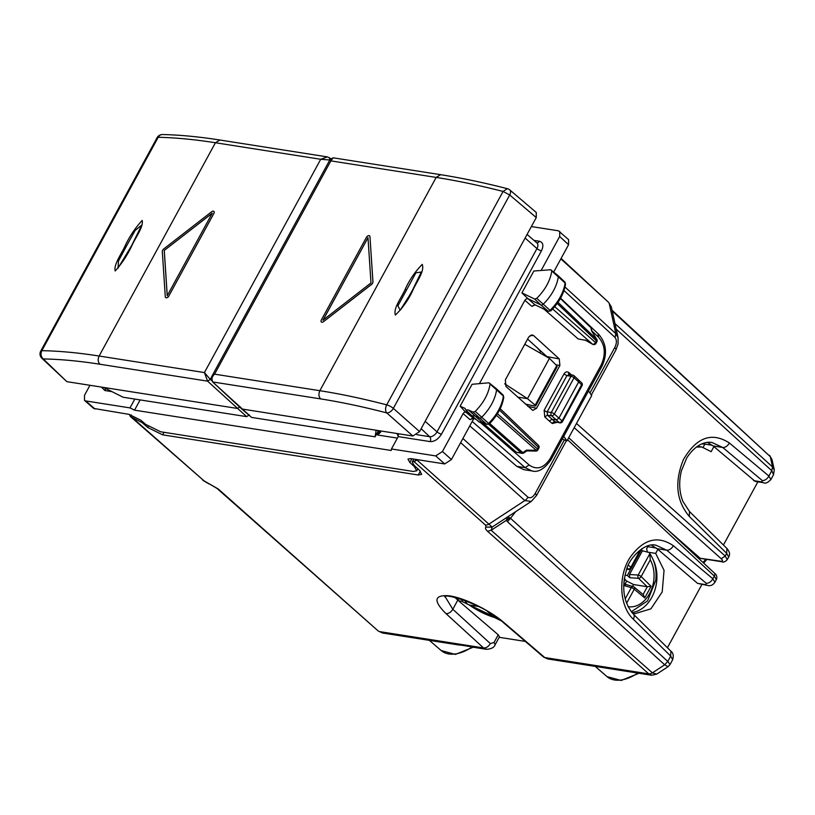 <?xml version="1.0" encoding="UTF-8"?>
<svg xmlns="http://www.w3.org/2000/svg" width="815" height="815" viewBox="0 0 815 815"><rect width="100%" height="100%" fill="white"/><g stroke="black" fill="none" stroke-linecap="round" stroke-linejoin="round"><path stroke-width="1.22" d="M701.868 584.559L667.414 647.742M757.879 481.828L723.425 545.011M502.906 622.191A6 3.494 -49.4 0 0 502.947 622.222L543.564 657.033A6 3.494 -49.4 0 0 544.756 657.542L504.139 622.731C489.825 610.17 462.686 597.069 448.158 595.704C434.038 595.032 433.315 601.001 445.978 613.603L483.55 647.935L486.372 649.3C491.251 649.046 494.196 647.477 495.204 644.604L494.043 642.475L490.375 643.606C488.48 646.631 486.209 648.078 483.55 647.935L379.515 631.594L382.439 632.98L459.212 645.042A9.597 7.101 -81.1 0 1 457.867 644.645L469.827 646.519A9.597 7.101 -81.1 0 0 471.172 646.916L486.382 649.311M459.813 644.95L459.731 645.093A9.597 7.101 -81.1 0 1 459.212 645.042M131.246 414.916L130.39 416.496L142.116 422.649L147.77 427.498L162.623 434.833L418.258 474.992L421.691 474.35L419.338 470.153L414.102 465.375L412.217 462.013L418.044 459.752M525.339 641.415L499.188 637.31M537.075 347.587L540.62 351.53L539.866 352.905M703.151 447.272L704.873 444.124L712.32 445.296M460.648 442.647L524.84 500.573L531.278 501.439L492.168 527.061L491.17 530.27L652.397 672.844L664.673 664.795L507.409 521.682L510.526 518.309L509.803 517.82L506.319 520.347L507.643 516.924L492.087 527.111L486.158 527.111C484.854 527.631 485.322 529.037 487.564 531.319L648.791 673.883L651.562 675.248L547.639 658.928L544.756 657.542L648.791 673.883A6 3.647 131.5 0 0 652.397 672.844L656.666 674.137M492.168 527.061L417.26 460.261M445.978 613.603C448.637 613.746 450.909 612.299 452.804 609.274L445.122 596.651M208.742 483.54L217.035 488.45A6 3.647 -48.5 0 0 218.288 489.02L203.974 480.809L131.694 417.097M129.412 414.428L130.308 416.424L203.974 480.809M501.388 620.918L461.759 601.287L458.56 600.777L498.23 634.793L499.463 636.8L495.184 644.645M458.56 600.777L454.841 597.405M615.957 349.849L618.055 344.012L618.076 337.726L615.834 333.681L609.253 303.618L611.301 306.797L608.54 302.304L561.087 258.447M536.718 347.272L540.62 351.53M524.758 344.276L549.442 358.376L556.726 365.629L556.329 366.679M557.185 366.567L535.679 406.002M534.854 406.074L535.18 405.157L534.854 406.074L525.257 404.036M517.647 397.119L527.478 398.667L535.18 405.157L556.726 365.629M531.278 501.439L536.535 495.5L535.292 493.279L564.184 440.283M591.323 395.02L615.936 349.89A6 1.752 -151.4 0 0 614.683 347.669C616.802 343.563 616.935 340.15 615.06 337.43L563.97 290.537M755.21 481.4L713.135 445.958L707.542 442.453M713.899 446.62L711.149 451.673L701.847 447.007L696.305 447.068M457.979 600.288L458.967 598.485M461.759 601.287L462.655 599.657M616.181 329.117L771.785 470.724L773.537 474.738L774.25 469.776L772.029 459.66L770.287 456.645L612.218 311.024M632.226 612.911L635.119 613.634L650.91 608.836L662.198 591.945L664.052 570.317L655.678 553.395L647.385 552.101L646.641 548.699L647.742 546.682L656.309 548.026M549.442 358.376L527.478 398.667L504.638 383.784M712.086 442.545L722.742 447.466L762.249 480.534L762.015 481.96A6 4.442 98.9 0 0 763.706 482.735A6 4.442 98.9 0 0 763.706 482.745A6 4.442 98.9 0 0 763.798 482.755M509.803 517.82L507.643 516.924M515.691 511.657L510.526 518.309L667.791 661.434L664.673 664.795L668.076 666.67M774.24 469.756L772.549 466.964L771.785 470.724L768.881 476.041L770.898 479.566M670.898 651.185C673.19 652.784 673.771 655.627 672.65 659.743L670.694 656.106L670.898 651.185L633.489 614.266C623.495 602.57 621.203 587.646 626.623 569.512C628.304 559.885 644.207 541.639 656.187 545.296L655.219 545.174M567.597 439.774L714.337 576.083L712.87 578.772L673.363 545.714C657.674 535.078 643.198 539.072 629.914 557.705C617.79 576.521 619.431 606.329 633.296 619.186L670.694 656.106L667.791 661.434L670.042 664.531L672.67 659.712M655.678 553.395L657.888 549.351L697.559 583.367L707.695 585.465A6 4.442 98.9 0 0 707.695 585.465A6 4.442 98.9 0 0 707.777 585.486M614.968 323.575L615.284 323.85A6 3.668 132.3 0 1 615.325 325.205M657.888 549.351L651.521 545.184M726.909 548.454C729.68 551.684 730.26 554.536 728.671 557.012L726.715 553.375L726.909 548.454L689.51 511.535L689.317 516.455C676.277 500.96 674.321 481.991 683.428 459.558C696.54 437.227 711.862 431.706 729.374 442.983L768.881 476.041A6 3.729 129.9 0 1 762.249 480.534M631.87 612.513A32.987 24.409 98.9 0 0 653.65 593.442A32.987 24.409 98.9 0 0 653.396 560.302M568.707 437.737L714.378 573.047A3.596 2.19 132.9 0 1 714.337 576.083L716.314 579.659L714.898 582.267L712.87 578.772C711.037 581.859 708.826 583.357 706.228 583.265L706.004 584.691A6 4.442 98.9 0 0 707.685 585.465C710.568 586.168 712.982 585.099 714.908 582.246L714.877 582.297M706.228 583.265L666.721 550.196L656.187 545.296M624.687 579.108L626.694 581.064L633.581 584.538L632.542 586.433M630.749 568.911L627.418 575.451L624.993 575.196M627.418 575.451L629.761 577.743L638.553 578.304A2.404 1.426 -45.6 0 0 641.15 576.572L650.258 559.854L649.81 553.711L638.176 575.054A2.404 1.671 93.6 0 0 638.553 578.304L647.161 586.729L651.083 586.301L644.746 597.935L634.253 589.214A2.404 0.703 28.6 0 0 631.279 587.697A2.404 1.793 106.6 0 1 633.306 586.657A2.404 2.404 0 0 1 634.192 587.126A2.404 1.477 129.7 0 1 634.253 589.214L626.572 603.304M648.119 552.244L642.424 550.797L629.496 574.504L629.761 577.743M642.424 550.797A35.239 26.08 98.9 0 0 641.486 549.616M623.557 585.394L626.022 584.61M625.798 584.416L623.842 582.796M626.776 569.064L628.355 569.104A2.404 1.742 91.5 0 0 629.16 569.43L626.674 569.369M644.746 597.935L643.361 594.746L634.192 587.126A2.404 1.477 129.7 0 0 633.836 586.943A2.404 1.793 106.6 0 0 633.347 586.668L625.543 584.345M647.161 586.729L633.581 584.538M629.129 569.43A2.404 2.404 0 0 0 631.36 568.177A2.404 0.703 -151.4 0 0 630.851 567.281L639.969 550.563L642.006 548.627M493.523 615.131L493.136 616.385L487.064 611.067M478.721 606.503L469.297 605.025L467.178 603.884L465.294 601.205L467.983 601.633M89.966 385.291L84.516 395.285L84.505 400.379L85.758 400.939L130.003 407.897L134.811 399.075M93.694 408.437L128.953 414.346L140.832 420.214L145.753 424.421L160.596 431.767L413.297 471.457L416.74 470.826L414.387 466.618L409.843 462.472L407.958 459.1L410.699 458.601L444.715 463.939L435.709 455.911L391.465 448.963L398.199 436.606L398.413 433.733M140.119 399.91L134.536 410.159L130.003 407.897M553.752 271.904L568.575 244.724L568.625 239.671L558.448 230.808L531.37 226.56M541.557 269.714L559.681 236.472L559.742 231.419M444.715 463.939L451.439 459.528L442.433 451.5L435.709 455.911M442.433 451.5L463.103 413.602L464.224 412.339L466.068 411.921L469.46 413.48M460.149 406.176L472.079 384.303L488.99 382.785L490.06 383.997C488.603 393.655 483.662 402.783 475.247 411.392L473.118 412.125L468.472 409.996L465.65 409.884L465.08 408.437L460.149 406.176L464.774 411.331L473.046 417.983L470.061 419.654L463.103 413.602M479.434 383.641L524.88 300.297L526.011 299.034L527.875 298.626L521.926 292.88L534.64 299.054L536.769 298.341C545.245 289.783 550.247 280.666 551.806 270.977L550.757 269.745L544.705 270.203M134.536 410.159L391.21 450.481L391.465 448.963M469.766 425.919L516.802 466.343L523.943 469.695M547.894 357.49L527.59 339.091M565.539 284.007L564.836 282.01A2.19 1.324 132.1 0 1 565.101 282.999L565.539 284.007C564.011 293.553 559.121 302.508 550.848 310.861L548.291 311.269L534.844 304.678L531.838 306.338L524.88 300.297M534.64 299.054L540.916 304.963L527.875 298.626L534.844 304.678L547.965 311.055L540.916 304.963A2.404 1.457 132.1 0 0 543.218 304.189A35.992 21.791 132.1 0 0 558.336 276.682A2.404 1.457 132.1 0 0 558.041 275.602A2.404 1.457 132.1 0 0 558.01 275.572L550.757 269.745M544.838 270.193L533.856 271.008L521.926 292.88M396.956 433.509L398.301 436.392M380.829 430.972L380.534 432.296L377.518 434.986L397.384 438.103M559.885 365.507L559.273 358.926L533.693 335.627L532.012 334.884L528.68 337.094L505.331 379.902L505.952 386.483L532.806 410.434L536.555 408.295L559.885 365.507L555.84 364.743M473.464 418.227L470.061 419.654M476.194 419.491L473.046 417.983L476.031 419.348M482.327 422.527L516.353 452.233L522.048 453.344A2.404 1.773 -81.1 0 1 521.345 453.008L516.353 452.233M535.241 304.922L531.838 306.338M544.165 309.262L578.141 338.928L585.639 340.324M585.71 340.344L578.141 338.928M554.934 421.742A2.404 1.487 -50.1 0 0 552.275 423.535L549.341 421.07L552.02 419.297L556.207 419.949L558.896 418.187L578.67 381.929L574.055 377.773A2.404 1.457 -47.9 0 0 574.076 375.746A2.404 2.404 0 0 0 572.833 375.155A2.404 1.773 98.9 0 0 571.05 376.245L551.276 412.502A2.404 1.773 98.9 0 0 551.592 415.793L559.284 422.557L554.934 421.742L559.895 422.853A2.404 1.691 -79.4 0 1 559.284 422.557A2.404 1.508 -49.8 0 0 561.953 420.774L554.292 414.03A2.404 0.703 -151.4 0 0 551.276 412.502L547.16 411.86A2.404 0.703 28.6 0 1 544.145 410.312L563.909 374.054L566.934 375.603L571.05 376.245A2.404 0.703 28.6 0 1 574.055 377.773L554.292 414.03A2.404 1.457 132.1 0 1 551.592 415.793L547.456 415.141L554.934 421.742M488.99 382.785L496.264 388.612A2.404 1.457 -47.9 0 1 496.294 388.643A2.404 1.457 -47.9 0 1 496.59 389.702A35.992 21.791 -47.9 0 1 481.696 417.239A2.404 1.457 -47.9 0 1 479.393 418.034L474.748 415.905L471.966 415.844L465.65 409.884M468.482 409.996L481.787 421.997L479.414 422.19L471.966 415.844M496.447 415.293L536.229 450.298A2.404 0.571 91.1 0 1 535.791 451.072A2.404 2.404 0 0 0 537.941 449.819A2.404 0.703 -151.4 0 0 537.462 448.943A2.404 1.498 131.4 0 1 536.229 450.298L526.602 450.125L522.802 452.61L489.734 423.505M548.291 311.269L547.965 311.055A2.19 1.324 132.1 0 0 550.074 310.342L536.769 298.341M552.682 308.977L592.678 344.327A2.404 2.404 0 0 0 595.979 343.39L595.49 342.514A2.404 1.498 131.4 0 1 592.8 344.276L585.374 340.059M557.99 302.345L596.712 339.366L591.609 330.9L590.906 327.701A2.404 1.752 -12.3 0 1 591.313 328.404A2.404 2.404 0 0 0 590.62 327.182L560.476 298.351M503.089 395.051L503.364 396.019A2.19 1.324 -47.9 0 0 503.089 395.051L496.294 388.643M500.196 408.743L538.399 445.275A2.404 2.404 0 0 1 538.858 448.148L538.358 447.282L537.462 448.943L497.456 413.735M550.665 310.342L550.074 310.342A35.789 21.669 132.1 0 0 565.101 282.999L551.806 270.977M596.835 339.346A2.404 2.404 0 0 1 596.886 341.73L596.397 340.853L595.49 342.514L554.73 306.654M561.667 421.763L581.564 384.812A2.404 1.457 -45.1 0 0 581.635 382.836L574.076 375.746M562.442 421.65L582.053 385.689A2.404 0.703 -151.4 0 0 581.564 384.812L578.67 381.929L578.171 379.668M503.792 397.017C502.366 406.542 497.537 415.518 489.316 423.922L486.81 424.37L481.797 421.997L486.443 424.136A2.19 1.324 -47.9 0 0 488.552 423.403L475.247 411.392M486.8 424.36L473.118 412.125M489.122 423.413L488.552 423.403A35.789 21.669 -47.9 0 0 503.364 396.019L490.06 383.997M451.439 459.528L473.861 418.421M472.201 421.457L525.105 467.647L532.052 470.978C538.104 472.68 544.4 468.971 550.93 459.854L601.837 366.505C607.552 354.291 606.533 343.584 598.77 334.384L560.567 298.168M523.851 469.685L533.112 471.101M588.511 390.935L591.7 395.57L566.985 440.895L562.228 439.132M563.542 436.137L566.985 440.895M162.613 134.546A6 5.002 -88.8 0 0 162.511 134.536A6 5.002 -88.8 0 1 162.511 134.536A6 5.002 -88.8 0 0 158.202 137.277C175.51 137.654 194.581 139.477 215.425 142.747L320.723 159.282L204.422 372.567L210.27 379.382L207.581 381.145L99.888 364.234C79.279 360.994 60.402 359.232 43.236 358.946L66.881 381.664L103.546 387.42L123.187 397.251L246.65 416.648L249.339 414.876M66.881 381.664L41.86 358.264A6 3.81 133.9 0 0 43.236 358.946C40.893 356.664 40.424 353.904 41.84 350.674C59.189 350.97 78.281 352.752 99.124 356.023C97.678 359.252 97.932 361.982 99.888 364.234M103.546 387.42L237.46 408.458L240.16 406.695M157.112 137.664L40.75 351.061L41.84 350.674L158.202 137.277A6 1.752 -151.4 0 0 157.112 137.664A6 6 0 0 1 162.491 134.536C179.942 134.923 199.074 136.747 219.897 140.017L215.425 142.747L99.124 356.023L204.422 372.567L207.581 381.145L246.65 416.648M329.861 160.056L329.372 157.794L330.615 158.68M329.8 160.005L320.723 159.282L327.345 156.898L329.861 158.008M125.123 245.845C129.371 236.676 135.046 228.2 142.156 220.417C143.746 226.672 135.494 237.593 131.898 245.57C127.711 254.657 122.148 263.133 115.2 270.998C113.407 264.895 121.486 253.842 125.123 245.845L126.325 246.334L135.178 230.39L141.779 225.052L131.612 245.641L118.012 268.135L118.501 260.953L126.325 246.334M212.206 213.265L164.233 250.45L167.228 295.753L212.257 213.163L164.233 250.45M167.258 295.702L164.273 250.48M213.907 211.421A2.404 1.457 -47.9 0 1 213.887 213.449L168.827 296.008A2.404 1.457 -47.9 0 1 165.618 297.536A2.404 1.457 -47.9 0 1 165.292 296.792L162.307 251.499A2.404 1.457 -47.9 0 1 163.652 249.013L211.676 211.727A2.404 1.457 -47.9 0 1 213.866 211.38A2.404 1.457 -47.9 0 1 213.907 211.421L213.866 211.38A2.404 1.457 -47.9 0 1 213.856 213.418L168.827 296.008M165.639 297.546A2.404 1.457 -47.9 0 0 165.659 297.567A2.404 1.457 -47.9 0 0 168.858 296.039M509.762 189.915A6 6 0 0 0 507.358 188.672L503.069 191.444L509.701 194.979A6 3.454 130.4 0 0 509.762 189.915L536.25 212.45L536.27 217.564L419.562 431.593L393.339 408.376L509.701 194.979L536.27 217.564M378.466 430.605L375.083 436.82L376.163 430.238L412.838 436.005L419.562 431.593M375.083 436.82L251.611 417.423L241.729 408.967L376.163 430.238M412.838 436.005L386.738 412.899A6 3.749 104.6 0 1 386.707 404.851L503.069 191.444C479.322 185.372 457.011 180.696 436.168 177.415L440.64 174.685C461.473 177.965 483.713 182.631 507.368 188.683M320.631 398.902C318.675 396.661 318.421 393.92 319.867 390.701L436.168 177.415L330.87 160.881L330.187 159.292L211.808 376.398L214.569 374.156C211.737 376.897 211.187 379.505 212.949 381.99L320.631 398.902C341.251 402.141 363.286 406.807 386.738 412.899A6 3.423 -48.5 0 0 393.339 408.376A6 1.752 28.6 0 0 386.707 404.851C363.001 398.688 340.721 393.971 319.867 390.701L214.569 374.156L330.87 160.881L333.192 157.815L440.64 174.685M251.611 417.423L212.379 381.705M241.729 408.967L212.43 381.746L211.686 376.642M333.192 157.815L330.218 159.261M412.533 290.334L412.93 290.089C408.794 299.349 402.946 307.673 395.377 315.048C393.054 308.131 401.652 297.526 405.126 289.447C409.212 280.258 414.906 271.904 422.241 264.376C424.829 271.201 416.455 281.98 412.93 290.089L400.206 310.179L397.893 305.839L415.925 272.791L421.294 272.047L412.502 290.14C406.339 301.204 402.243 307.887 400.206 310.179M323.056 320.142L367.993 237.715M372.954 281.919L369.959 236.615A2.404 1.457 -47.9 0 0 369.633 235.881A2.404 1.457 -47.9 0 0 369.613 235.861A2.404 1.457 -47.9 0 0 366.393 237.379L321.365 319.959A2.404 1.457 -47.9 0 0 321.355 321.996A2.404 1.457 -47.9 0 0 323.545 321.65L371.599 284.394A2.404 1.457 -47.9 0 0 372.954 281.919L372.913 281.888A2.404 1.457 -47.9 0 1 371.569 284.364L323.545 321.65A2.404 1.457 -47.9 0 1 321.385 322.027A2.404 1.457 -47.9 0 0 321.385 322.027L321.355 321.996M369.959 236.615L372.913 281.888M369.929 236.584A2.404 1.457 -47.9 0 0 369.603 235.841L369.633 235.881M322.964 320.214L367.993 237.623L370.988 282.927L322.964 320.214M473.169 647.232L455.361 654.414L441.221 650.574A36.858 22.321 -47.9 0 0 471.946 647.039M218.288 489.02L378.262 631.014L382.439 632.98M486.158 527.111L485.465 525.023L413.765 461.402M485.465 525.023A6 3.668 -48.4 0 0 489.092 523.994L524.84 500.573A6 3.678 -47.9 0 0 527.947 497.191L462.91 438.501M527.947 497.191C530.565 498.546 533.01 497.242 535.292 493.279M589.948 393.024L614.683 347.669M702.031 443.839L704.792 444.267M164.009 432.296L162.623 434.833M148.361 426.408L147.77 427.498M420.346 471.152L418.258 474.992M416.088 459.446L415.13 461.209M507.409 521.682L506.319 520.347L491.17 530.27L487.564 531.319M444.725 596.784C445.214 592.648 487.034 606.238 502.947 622.222L502.947 622.222A6 3.494 -49.4 0 0 504.139 622.731M457.786 600.125L452.804 609.274L490.375 643.606M142.615 421.742L142.116 422.649M498.23 634.793L494.043 642.475M638.97 673.272L621.162 680.464L607.032 676.623A36.858 22.321 -47.9 0 0 637.758 673.078M615.284 323.85L772.549 466.964L770.287 456.645L612.045 310.199M560.852 258.875L608.53 302.304M615.06 337.43L615.834 333.681L564.978 287.002M753.569 480.636L762.015 481.96M729.374 442.983A6 3.729 129.9 0 1 722.742 447.466L713.135 445.958M702.988 562.472A36.858 22.321 -47.9 0 0 705.861 559.233M697.559 583.367L706.004 584.691M727.225 559.65L725.248 556.075L726.715 553.375L689.317 516.455M673.363 545.714C671.529 548.79 669.319 550.288 666.721 550.196L657.114 548.689M633.296 619.186A6 3.606 -45.4 0 0 633.489 614.266M576.49 423.464L725.248 556.075L721.204 558.723C723.099 560.588 722.956 561.413 720.755 561.219L698.129 557.959M668.606 530.524L700.309 558.357L698.995 558.764M574.198 427.671L721.204 558.723M721.876 561.749A3.596 2.659 -81.1 0 1 721.825 561.739L721.825 561.739A3.596 2.659 -81.1 0 1 720.755 561.219M626.694 581.064L625.156 583.886M624.321 578.701A2.404 1.426 134.4 0 1 624.239 579.302M623.933 581.818L624.473 580.83A2.404 0.703 -151.4 0 0 624.127 580.097M627.132 568.096L628.355 569.104A2.404 1.477 -50.3 0 0 630.851 567.281L628.345 565.202M623.699 585.435L631.279 587.697L625.166 598.913M647.324 586.759L643.096 594.512M629.496 574.504L638.176 575.054A2.404 0.703 28.6 0 1 641.15 576.572L651.083 586.301M628.07 606.696A28.79 21.302 98.9 0 0 653.793 580.137A28.79 21.302 98.9 0 0 650.258 559.854M495.989 616.833L493.136 616.385M469.297 605.025A28.79 8.425 -151.4 0 0 498.097 618.361M101.406 387.084L104.86 390.517L111.961 391.638M94.948 408.998L85.758 400.939M104.86 390.517A3.596 2.659 98.9 0 0 105.42 388.358M568.575 244.724L559.681 236.472M533.978 240.394L539.347 241.23C543.177 242.381 543.87 245.58 541.445 250.826L441.496 434.13A3.596 1.049 28.6 0 1 437.013 431.869L536.963 248.565A3.596 1.049 -151.4 0 0 541.445 250.826M398.209 436.596L430.096 441.598C434.466 441.74 438.266 439.254 441.496 434.13M379.8 430.809L377.518 434.986M414.743 465.956L414.387 466.618M536.871 242.89A3.596 2.659 98.9 0 0 539.347 241.23M525.115 238.031L536.963 248.565A6.561 3.973 -47.9 0 0 536.963 242.972L527.071 234.435M416.862 434.69L429.648 436.697A3.596 2.659 -81.1 0 1 430.096 441.598M421.141 428.7L429.648 436.697A6.561 3.973 -47.9 0 0 437.013 431.869L425.155 421.335M536.555 408.295L527.651 406.216M533.693 335.627L530.208 335.383M559.273 358.926L547.201 356.654M522.048 453.344A2.404 2.404 0 0 0 523.729 452.987A2.404 0.754 56.8 0 1 522.802 452.61A2.404 1.498 -48.6 0 1 521.345 453.008L488.755 424.33M552.275 423.535L556.991 422.313M571.509 374.941L568.911 372.587A2.404 1.467 -47.7 0 0 568.819 374.523M569.42 374.859L566.934 375.603L547.16 411.86L547.456 415.141L544.756 416.893L549.341 421.07M568.911 372.587C567.077 371.273 565.416 371.762 563.909 374.054M544.145 410.312L544.756 416.893M499.503 410.139L538.358 447.282A2.404 1.467 133.7 0 0 538.399 445.275M557.236 303.424L596.397 340.853A2.404 1.467 -46.3 0 0 596.712 339.366L591.609 330.9M590.091 326.927L560.374 298.514M573.566 375.511A2.404 1.773 98.9 0 0 572.833 375.155L568.707 374.503M480.677 422.679L529.129 464.978C536.891 470.326 543.911 468.177 550.186 458.529L601.083 365.171C606.003 354.291 605.209 345.03 598.699 337.39L597.976 334.007M591.863 330.9L598.699 337.39M529.129 464.978L525.105 467.647L516.802 466.343M601.083 365.171L601.837 366.505M550.186 458.529A3.596 1.049 28.6 0 1 550.93 459.854M411.85 458.774L409.843 462.472M211.391 377.325L210.27 379.382L211.442 380.452M406.359 290.018L405.126 289.447M441.221 650.574L429.383 640.356M378.262 631.024L217.035 488.45M413.816 459.089L412.227 462.003M209.2 484.039L202.721 480.249M607.032 676.623L595.195 666.395M566.364 440.793L536.535 495.5M651.562 675.248L656.656 674.148L668.056 666.68L670.042 664.52M543.574 657.033L547.649 658.928M772.029 459.629L769.564 455.32M618.076 337.736L611.301 306.797M712.147 442.555L712.198 442.565C707.777 441.496 697.029 442.26 686.76 457.887L681.411 470.826C678.712 481.95 679.231 492.179 682.95 501.49L689.51 511.535M697.385 446.304L701.847 447.007M755.23 481.41L763.706 482.745C765.316 483.815 767.72 482.735 770.919 479.515L773.537 474.727M706.9 559.396L703.661 563.094M728.681 556.981L727.255 559.599C725.218 561.83 723.404 562.544 721.825 561.739L700.309 558.357M714.378 573.047C716.762 574.809 717.404 577.01 716.314 579.659M624.473 580.83A2.404 2.404 0 0 0 624.382 578.375M631.36 568.177L642.037 548.607M631.268 611.759L647.589 600.849L655.769 580.219C656.88 569.787 654.802 560.781 649.524 553.191M499.055 619.084L467.372 604.017M93.705 408.447L84.516 400.389M417.851 468.788L416.73 470.846M523.729 452.987L526.908 450.899L535.791 451.072M585.577 340.293L592.678 344.327M591.924 331.216L591.313 328.404M483.112 422.19L479.016 421.936M538.847 448.158L537.941 449.819M596.886 341.73L595.979 343.39M559.895 422.853A2.404 2.404 0 0 0 562.452 421.63M582.042 385.709A2.404 2.404 0 0 0 581.635 382.836M564.836 282.01L558.041 275.602M40.75 351.061A6 6 0 0 0 41.86 358.264M219.897 140.017L327.345 156.898"/></g></svg>

